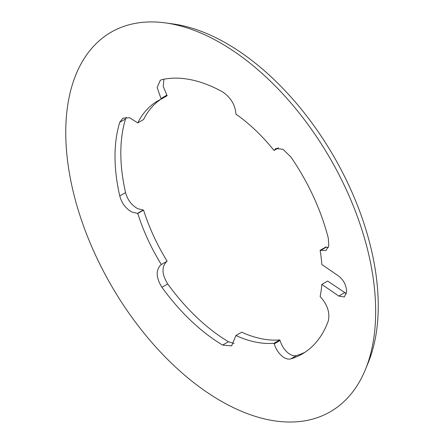 <?xml version="1.0" encoding="UTF-8"?>
<svg xmlns="http://www.w3.org/2000/svg" width="444" height="444" viewBox="0 0 444 444"><rect width="100%" height="100%" fill="white"/><g stroke="black" fill="none" stroke-linecap="round" stroke-linejoin="round"><path stroke-width="0.67" d="M234.132 343.44L228.388 341.725A155.073 89.533 60 0 1 167.727 283.944C161.755 274.209 161.438 266.689 166.789 261.388L160.983 264.741C155.633 270.046 155.949 277.561 161.921 287.296A155.073 89.533 -120 0 0 222.583 345.077L231.624 345.887L235.908 335.542A136.325 78.71 60 0 0 274.031 343.245L274.22 343.861C276.224 349.933 279.393 354.44 283.727 357.381C286.286 358.98 288.644 359.474 290.803 358.869A155.073 89.533 -120 0 0 302.209 353.99A155.073 89.533 -120 0 0 328.294 320.929C330.07 312.759 327.483 304.784 320.529 296.997L320.124 296.603A136.325 78.71 60 0 0 321.845 284.393L338.805 296.059L344.372 296.958L346.686 291.508C346.209 285.148 343.584 280.036 338.805 276.179L321.845 264.513A136.325 78.71 60 0 0 320.124 250.316L325.968 250.527L328.793 245.898L328.294 238.106A155.073 89.533 -120 0 0 290.803 156.876L282.928 149.278L275.863 148.529L274.031 150.455L278.444 147.902M160.634 99.389A136.325 78.71 60 0 0 143.573 119.553L137.768 122.905L129.626 117.754L122.877 118.176L119.758 122.3A155.073 89.533 -120 0 0 115.018 156.388A155.073 89.533 -120 0 0 119.758 195.948C121.761 203.291 125.835 208.663 131.979 212.071L137.768 213.453A136.325 78.71 60 0 0 161.327 264.502M167.133 261.15A136.325 78.71 60 0 1 143.573 210.101L137.784 208.719C131.64 205.311 127.567 199.939 125.563 192.596A155.073 89.533 60 0 1 120.824 153.036A155.073 89.533 60 0 1 125.563 118.948L126.285 117.272M305.056 352.22A155.073 89.533 60 0 1 296.609 355.516C294.45 356.121 292.091 355.627 289.532 354.029C285.198 351.087 282.029 346.581 280.025 340.509L279.837 339.893L274.031 343.245M165.418 22.905L172.794 23.909A214.152 123.643 60 0 1 378.249 305.877A214.152 123.643 60 0 1 368.281 362.515L365.468 369.402A219.142 126.523 60 0 1 192.596 381.712A219.142 126.523 60 0 1 65.751 132.517A219.142 126.523 60 0 1 165.418 22.905A219.142 126.523 60 0 1 375.668 311.444A219.142 126.523 60 0 1 365.468 369.402M328.271 247.713L325.929 246.964L320.124 250.316M137.768 122.905A136.325 78.71 60 0 1 157.67 100.96A136.325 78.71 60 0 1 161.327 99.062L167.133 95.71L163.214 86.391L163.93 79.21M143.573 210.101L137.768 213.453M166.789 95.166L160.983 98.518L157.159 87.49L160.312 80.259L161.921 79.631A155.073 89.533 -120 0 1 222.583 91.891C230.691 97.436 235.131 104.695 235.914 113.664L235.908 114.141A136.325 78.71 60 0 1 274.031 150.455M279.837 339.893A136.325 78.71 60 0 1 241.714 332.19L235.908 335.542M160.983 98.518L161.327 99.062M346.464 293.7L327.65 281.041L321.845 284.393M143.118 210.101L137.307 213.453M296.609 355.516L290.803 358.869M344.611 292.707L338.805 296.059M280.025 340.509L274.22 343.861M326.334 247.136L320.529 250.488M278.099 147.907L274.22 150.15M125.563 118.948L119.758 122.3M125.563 192.596L119.758 195.948M166.789 261.388L160.983 264.741M167.727 283.944L161.921 287.296M228.388 341.725L222.583 345.077"/></g></svg>
